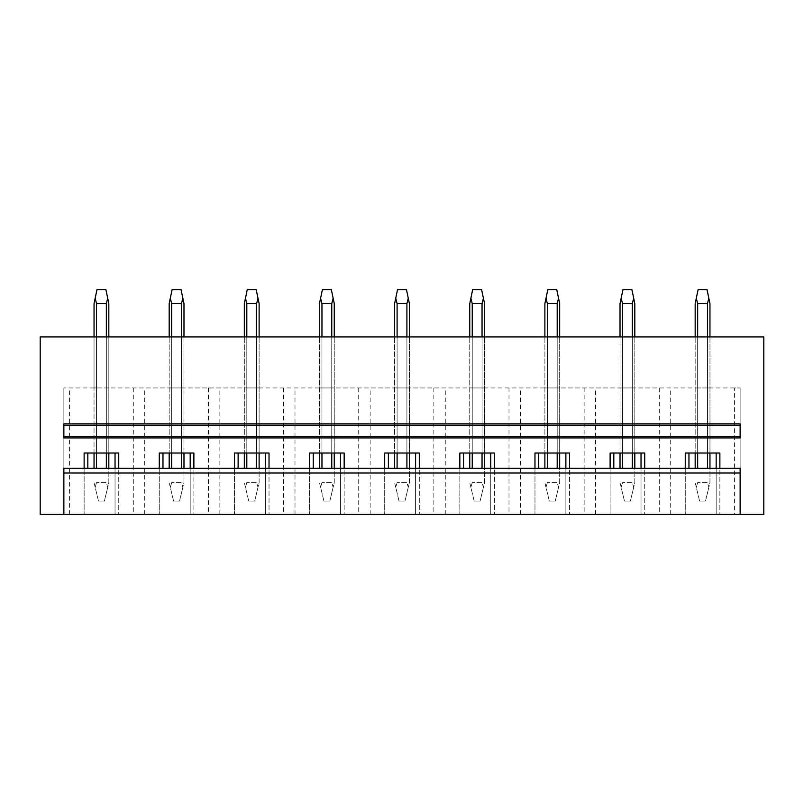 <?xml version="1.0" encoding="UTF-8"?>
<svg xmlns="http://www.w3.org/2000/svg" width="804" height="804" viewBox="0 0 804 804"><rect width="100%" height="100%" fill="white"/><g stroke="black" fill="none" stroke-linecap="round" stroke-linejoin="round"><path stroke-width="0.6" stroke-dasharray="4.02 3.01" d="M763.8 514.419L763.8 336.916L40.2 336.916L40.2 514.419L763.8 514.419M734.424 514.419L740.132 514.419L740.132 468.27L63.868 468.27L63.868 514.419L734.424 514.419L734.424 387.95L740.132 387.95L63.868 387.95L734.424 387.95M63.868 514.419L63.868 387.95L63.868 514.419L740.132 514.419L740.132 387.95L740.132 514.419M740.132 437.939L740.132 423.889M63.868 437.939L63.868 423.889M740.132 436.461L63.868 436.461M63.868 425.366L740.132 425.366M707.47 336.916L697.661 336.916L707.47 336.916L707.47 387.95L695.169 387.95L709.962 387.95L707.47 387.95L707.47 336.916L707.47 453.034M695.169 336.916L697.661 336.916L695.169 336.916L695.169 453.034M632.326 336.916L622.517 336.916L632.326 336.916L632.326 387.95L634.818 387.95L620.025 387.95L632.326 387.95L632.326 336.916L632.326 453.034M620.025 336.916L622.517 336.916L620.025 336.916L620.025 453.034M557.192 336.916L547.373 336.916L557.192 336.916L557.192 387.95L559.674 387.95L544.881 387.95L557.192 387.95L557.192 336.916L557.192 453.034M544.881 336.916L547.373 336.916L544.881 336.916L544.881 453.034M482.048 336.916L472.239 336.916L482.048 336.916L482.048 387.95L484.541 387.95L469.747 387.95L482.048 387.95L482.048 336.916L482.048 453.034M469.747 336.916L472.239 336.916L469.747 336.916L469.747 453.034M406.904 336.916L397.096 336.916L406.904 336.916L406.904 387.95L409.397 387.95L394.603 387.95L406.904 387.95L406.904 336.916L406.904 453.034M394.603 336.916L397.096 336.916L394.603 336.916L394.603 453.034M331.761 336.916L321.952 336.916L331.761 336.916L331.761 387.95L334.253 387.95L319.459 387.95L331.761 387.95L331.761 336.916L331.761 453.034M319.459 336.916L321.952 336.916L319.459 336.916L319.459 453.034M256.627 336.916L246.808 336.916L256.627 336.916L256.627 387.95L259.119 387.95L244.326 387.95L256.627 387.95L256.627 336.916L256.627 453.034M244.326 336.916L246.808 336.916L244.326 336.916L244.326 453.034M181.483 336.916L171.674 336.916L181.483 336.916L181.483 387.95L183.975 387.95L169.182 387.95L181.483 387.95L181.483 336.916L181.483 453.034M169.182 336.916L171.674 336.916L169.182 336.916L169.182 453.034M106.339 336.916L96.53 336.916L106.339 336.916L106.339 387.95L108.831 387.95L108.831 336.916L108.831 387.95L96.53 387.95L96.53 336.916L94.038 336.916L96.53 336.916L96.53 387.95L106.339 387.95L106.339 336.916L106.339 453.034M94.038 387.95L96.53 387.95L94.038 387.95L94.038 336.916L94.038 387.95M69.576 514.419L69.576 387.95M133.303 387.95L133.303 514.419M115.042 468.27L115.042 514.419L115.042 453.034L84.129 453.034L84.129 514.419L84.129 468.27M87.827 468.27L87.827 453.034M716.173 468.27L716.173 514.419L716.173 453.034L685.259 453.034L685.259 514.419L685.259 468.27M688.958 468.27L688.958 453.034M641.029 468.27L641.029 514.419L641.029 453.034L610.115 453.034L610.115 514.419L610.115 468.27M613.814 468.27L613.814 453.034M565.885 468.27L565.885 514.419L565.885 453.034L534.972 453.034L534.972 514.419L534.972 468.27M538.67 468.27L538.67 453.034M490.752 468.27L490.752 514.419L490.752 453.034L459.838 453.034L459.838 514.419L459.838 468.27M463.536 468.27L463.536 453.034M415.608 468.27L415.608 514.419L415.608 453.034L384.694 453.034L384.694 514.419L384.694 468.27M388.392 468.27L388.392 453.034M340.464 468.27L340.464 514.419L340.464 453.034L309.55 453.034L309.55 514.419L309.55 468.27M313.248 468.27L313.248 453.034M265.33 468.27L265.33 514.419L265.33 453.034L234.416 453.034L234.416 514.419L234.416 468.27M238.115 468.27L238.115 453.034M190.186 468.27L190.186 514.419L190.186 453.034L159.272 453.034L159.272 514.419L159.272 468.27M162.971 468.27L162.971 453.034M144.72 514.419L144.72 387.95M115.042 453.034L118.741 453.034L118.741 514.419L118.741 468.27M183.975 336.916L183.975 453.034M171.674 387.95L171.674 336.916L171.674 387.95M208.437 387.95L208.437 514.419M219.854 514.419L219.854 387.95M190.186 453.034L193.885 453.034L193.885 514.419L193.885 468.27M259.119 336.916L259.119 453.034M246.808 387.95L246.808 336.916L246.808 387.95M283.581 387.95L283.581 514.419M294.998 514.419L294.998 387.95M265.33 453.034L269.028 453.034L269.028 514.419L269.028 468.27M334.253 336.916L334.253 453.034M321.952 387.95L321.952 336.916L321.952 387.95M358.725 387.95L358.725 514.419M370.141 514.419L370.141 387.95M340.464 453.034L344.162 453.034L344.162 514.419L344.162 468.27M409.397 336.916L409.397 453.034M397.096 387.95L397.096 336.916L397.096 387.95M433.858 387.95L433.858 514.419M445.275 514.419L445.275 387.95M415.608 453.034L419.306 453.034L419.306 514.419L419.306 468.27M484.541 336.916L484.541 453.034M472.239 387.95L472.239 336.916L472.239 387.95M509.002 387.95L509.002 514.419M520.419 514.419L520.419 387.95M490.752 453.034L494.45 453.034L494.45 514.419L494.45 468.27M559.674 336.916L559.674 453.034M547.373 387.95L547.373 336.916L547.373 387.95M584.146 387.95L584.146 514.419M595.563 514.419L595.563 387.95M565.885 453.034L569.584 453.034L569.584 514.419L569.584 468.27M634.818 336.916L634.818 453.034M622.517 387.95L622.517 336.916L622.517 387.95M659.28 387.95L659.28 514.419M670.697 514.419L670.697 387.95M641.029 453.034L644.728 453.034L644.728 514.419L644.728 468.27M709.962 336.916L709.962 453.034M697.661 387.95L697.661 336.916L697.661 387.95M716.173 453.034L719.871 453.034L719.871 514.419L719.871 468.27M98.48 501.103L94.038 482.611L95.163 487.284L96.53 482.611L95.163 487.284L98.48 501.103L104.399 501.103L98.48 501.103M106.339 468.27L106.339 303.58L107.716 298.254L108.831 303.58L108.831 482.611L104.399 501.103L107.716 487.284L106.339 482.611L96.53 482.611L106.339 482.611L107.716 487.284L108.831 482.611L108.831 468.27M94.038 468.27L94.038 303.58L95.163 298.254L96.53 303.58L96.53 468.27M96.53 453.034L96.53 336.916M94.038 453.034L94.038 336.916M96.53 303.58L106.339 303.58M107.716 298.254L105.887 289.581L96.982 289.581L95.163 298.254M108.831 453.034L108.831 336.916M173.624 501.103L169.182 482.611L170.297 487.284L171.674 482.611L170.297 487.284L173.624 501.103L179.533 501.103L173.624 501.103M181.483 468.27L181.483 303.58L182.85 298.254L183.975 303.58L183.975 482.611L179.533 501.103L182.85 487.284L181.483 482.611L171.674 482.611L181.483 482.611L182.85 487.284L183.975 482.611L183.975 468.27M169.182 468.27L169.182 303.58L170.297 298.254L171.674 303.58L171.674 468.27M171.674 453.034L171.674 336.916M171.674 303.58L181.483 303.58M182.85 298.254L181.031 289.581L172.126 289.581L170.297 298.254M248.758 501.103L244.326 482.611L245.441 487.284L246.808 482.611L245.441 487.284L248.758 501.103L254.677 501.103L248.758 501.103M256.627 468.27L256.627 303.58L257.994 298.254L259.119 303.58L259.119 482.611L254.677 501.103L257.994 487.284L256.627 482.611L246.808 482.611L256.627 482.611L257.994 487.284L259.119 482.611L259.119 468.27M244.326 468.27L244.326 303.58L245.441 298.254L246.808 303.58L246.808 468.27M246.808 453.034L246.808 336.916M246.808 303.58L256.627 303.58M257.994 298.254L256.174 289.581L247.27 289.581L245.441 298.254M323.901 501.103L319.459 482.611L320.585 487.284L321.952 482.611L320.585 487.284L323.901 501.103L329.821 501.103L323.901 501.103M331.761 468.27L331.761 303.58L333.137 298.254L334.253 303.58L334.253 482.611L329.821 501.103L333.137 487.284L331.761 482.611L321.952 482.611L331.761 482.611L333.137 487.284L334.253 482.611L334.253 468.27M319.459 468.27L319.459 303.58L320.585 298.254L321.952 303.58L321.952 468.27M321.952 453.034L321.952 336.916M321.952 303.58L331.761 303.58M333.137 298.254L331.308 289.581L322.404 289.581L320.585 298.254M399.045 501.103L394.603 482.611L395.729 487.284L397.096 482.611L395.729 487.284L399.045 501.103L404.955 501.103L399.045 501.103M406.904 468.27L406.904 303.58L408.271 298.254L409.397 303.58L409.397 482.611L404.955 501.103L408.271 487.284L406.904 482.611L397.096 482.611L406.904 482.611L408.271 487.284L409.397 482.611L409.397 468.27M394.603 468.27L394.603 303.58L395.729 298.254L397.096 303.58L397.096 468.27M397.096 453.034L397.096 336.916M397.096 303.58L406.904 303.58M408.271 298.254L406.452 289.581L397.548 289.581L395.729 298.254M474.179 501.103L469.747 482.611L470.863 487.284L472.239 482.611L470.863 487.284L474.179 501.103L480.099 501.103L474.179 501.103M482.048 468.27L482.048 303.58L483.415 298.254L484.541 303.58L484.541 482.611L480.099 501.103L483.415 487.284L482.048 482.611L472.239 482.611L482.048 482.611L483.415 487.284L484.541 482.611L484.541 468.27M469.747 468.27L469.747 303.58L470.863 298.254L472.239 303.58L472.239 468.27M472.239 453.034L472.239 336.916M472.239 303.58L482.048 303.58M483.415 298.254L481.596 289.581L472.692 289.581L470.863 298.254M549.323 501.103L544.881 482.611L546.006 487.284L547.373 482.611L546.006 487.284L549.323 501.103L555.242 501.103L549.323 501.103M557.192 468.27L557.192 303.58L558.559 298.254L559.674 303.58L559.674 482.611L555.242 501.103L558.559 487.284L557.192 482.611L547.373 482.611L557.192 482.611L558.559 487.284L559.674 482.611L559.674 468.27M544.881 468.27L544.881 303.58L546.006 298.254L547.373 303.58L547.373 468.27M547.373 453.034L547.373 336.916M547.373 303.58L557.192 303.58M558.559 298.254L556.73 289.581L547.825 289.581L546.006 298.254M624.467 501.103L620.025 482.611L621.15 487.284L622.517 482.611L621.15 487.284L624.467 501.103L630.376 501.103L624.467 501.103M632.326 468.27L632.326 303.58L633.703 298.254L634.818 303.58L634.818 482.611L630.376 501.103L633.703 487.284L632.326 482.611L622.517 482.611L632.326 482.611L633.703 487.284L634.818 482.611L634.818 468.27M620.025 468.27L620.025 303.58L621.15 298.254L622.517 303.58L622.517 468.27M622.517 453.034L622.517 336.916M622.517 303.58L632.326 303.58M633.703 298.254L631.874 289.581L622.969 289.581L621.15 298.254M699.601 501.103L695.169 482.611L696.284 487.284L697.661 482.611L696.284 487.284L699.601 501.103L705.52 501.103L699.601 501.103M707.47 468.27L707.47 303.58L708.837 298.254L709.962 303.58L709.962 482.611L705.52 501.103L708.837 487.284L707.47 482.611L697.661 482.611L707.47 482.611L708.837 487.284L709.962 482.611L709.962 468.27M695.169 468.27L695.169 303.58L696.284 298.254L697.661 303.58L697.661 468.27M697.661 453.034L697.661 336.916M697.661 303.58L707.47 303.58M708.837 298.254L707.017 289.581L698.113 289.581L696.284 298.254"/><path stroke-width="1.21" d="M740.132 514.419L763.8 514.419L763.8 336.916L40.2 336.916L40.2 514.419L740.132 514.419L740.132 468.27L63.868 468.27L63.868 473.003L740.132 473.003M159.272 468.27L159.272 453.034L193.885 453.034L193.885 468.27M234.416 468.27L234.416 453.034L269.028 453.034L269.028 468.27M309.55 468.27L309.55 453.034L344.162 453.034L344.162 468.27M384.694 468.27L384.694 453.034L419.306 453.034L419.306 468.27M459.838 468.27L459.838 453.034L494.45 453.034L494.45 468.27M534.972 468.27L534.972 453.034L569.584 453.034L569.584 468.27M610.115 468.27L610.115 453.034L644.728 453.034L644.728 468.27M685.259 468.27L685.259 453.034L719.871 453.034L719.871 468.27M84.129 468.27L84.129 453.034L118.741 453.034L118.741 468.27M63.868 436.461L63.868 437.939L740.132 437.939L740.132 436.461L63.868 436.461L63.868 425.366L740.132 425.366L740.132 436.461M740.132 425.366L740.132 423.889L63.868 423.889L63.868 425.366M63.868 473.003L63.868 514.419M87.827 468.27L87.827 453.034M115.042 468.27L115.042 453.034M162.971 468.27L162.971 453.034M190.186 468.27L190.186 453.034M238.115 468.27L238.115 453.034M265.33 468.27L265.33 453.034M313.248 468.27L313.248 453.034M340.464 468.27L340.464 453.034M388.392 468.27L388.392 453.034M415.608 468.27L415.608 453.034M463.536 468.27L463.536 453.034M490.752 468.27L490.752 453.034M538.67 468.27L538.67 453.034M565.885 468.27L565.885 453.034M613.814 468.27L613.814 453.034M641.029 468.27L641.029 453.034M688.958 468.27L688.958 453.034M716.173 468.27L716.173 453.034M96.53 468.27L96.53 453.034M96.53 336.916L96.53 303.58L95.163 298.254L94.038 303.58L94.038 336.916M106.339 468.27L106.339 453.034M106.339 336.916L106.339 303.58L96.53 303.58M94.038 468.27L94.038 453.034M106.339 303.58L107.716 298.254L105.887 289.581L96.982 289.581L95.163 298.254M108.831 468.27L108.831 453.034M108.831 336.916L108.831 303.58L107.716 298.254M171.674 468.27L171.674 453.034M171.674 336.916L171.674 303.58L170.297 298.254L169.182 303.58L169.182 336.916M181.483 468.27L181.483 453.034M181.483 336.916L181.483 303.58L171.674 303.58M169.182 468.27L169.182 453.034M181.483 303.58L182.85 298.254L181.031 289.581L172.126 289.581L170.297 298.254M183.975 468.27L183.975 453.034M183.975 336.916L183.975 303.58L182.85 298.254M246.808 468.27L246.808 453.034M246.808 336.916L246.808 303.58L245.441 298.254L244.326 303.58L244.326 336.916M256.627 468.27L256.627 453.034M256.627 336.916L256.627 303.58L246.808 303.58M244.326 468.27L244.326 453.034M256.627 303.58L257.994 298.254L256.174 289.581L247.27 289.581L245.441 298.254M259.119 468.27L259.119 453.034M259.119 336.916L259.119 303.58L257.994 298.254M321.952 468.27L321.952 453.034M321.952 336.916L321.952 303.58L320.585 298.254L319.459 303.58L319.459 336.916M331.761 468.27L331.761 453.034M331.761 336.916L331.761 303.58L321.952 303.58M319.459 468.27L319.459 453.034M331.761 303.58L333.137 298.254L331.308 289.581L322.404 289.581L320.585 298.254M334.253 468.27L334.253 453.034M334.253 336.916L334.253 303.58L333.137 298.254M397.096 468.27L397.096 453.034M397.096 336.916L397.096 303.58L395.729 298.254L394.603 303.58L394.603 336.916M406.904 468.27L406.904 453.034M406.904 336.916L406.904 303.58L397.096 303.58M394.603 468.27L394.603 453.034M406.904 303.58L408.271 298.254L406.452 289.581L397.548 289.581L395.729 298.254M409.397 468.27L409.397 453.034M409.397 336.916L409.397 303.58L408.271 298.254M472.239 468.27L472.239 453.034M472.239 336.916L472.239 303.58L470.863 298.254L469.747 303.58L469.747 336.916M482.048 468.27L482.048 453.034M482.048 336.916L482.048 303.58L472.239 303.58M469.747 468.27L469.747 453.034M482.048 303.58L483.415 298.254L481.596 289.581L472.692 289.581L470.863 298.254M484.541 468.27L484.541 453.034M484.541 336.916L484.541 303.58L483.415 298.254M547.373 468.27L547.373 453.034M547.373 336.916L547.373 303.58L546.006 298.254L544.881 303.58L544.881 336.916M557.192 468.27L557.192 453.034M557.192 336.916L557.192 303.58L547.373 303.58M544.881 468.27L544.881 453.034M557.192 303.58L558.559 298.254L556.73 289.581L547.825 289.581L546.006 298.254M559.674 468.27L559.674 453.034M559.674 336.916L559.674 303.58L558.559 298.254M622.517 468.27L622.517 453.034M622.517 336.916L622.517 303.58L621.15 298.254L620.025 303.58L620.025 336.916M632.326 468.27L632.326 453.034M632.326 336.916L632.326 303.58L622.517 303.58M620.025 468.27L620.025 453.034M632.326 303.58L633.703 298.254L631.874 289.581L622.969 289.581L621.15 298.254M634.818 468.27L634.818 453.034M634.818 336.916L634.818 303.58L633.703 298.254M697.661 468.27L697.661 453.034M697.661 336.916L697.661 303.58L696.284 298.254L695.169 303.58L695.169 336.916M707.47 468.27L707.47 453.034M707.47 336.916L707.47 303.58L697.661 303.58M695.169 468.27L695.169 453.034M707.47 303.58L708.837 298.254L707.017 289.581L698.113 289.581L696.284 298.254M709.962 468.27L709.962 453.034M709.962 336.916L709.962 303.58L708.837 298.254"/></g></svg>
